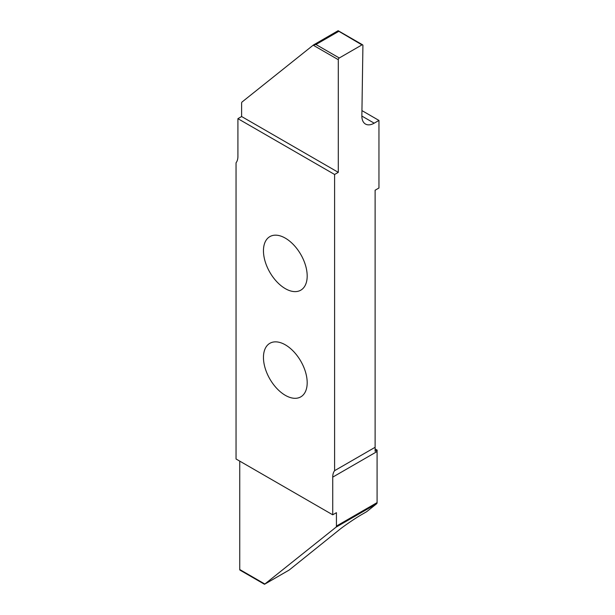 <?xml version="1.0" encoding="UTF-8"?>
<svg xmlns="http://www.w3.org/2000/svg" width="615" height="615" viewBox="0 0 615 615"><rect width="100%" height="100%" fill="white"/><g stroke="black" fill="none" stroke-linecap="round" stroke-linejoin="round"><path stroke-width="0.92" d="M285.322 344.831A30.927 17.858 60 0 1 305.524 372.083A30.927 17.858 60 0 1 300.789 396.867A30.927 17.858 60 0 1 285.322 395.33A30.927 17.858 60 0 1 265.119 368.078A30.927 17.858 60 0 1 269.862 343.301A30.927 17.858 60 0 1 285.322 344.831M285.322 288.643A30.927 17.858 60 0 1 265.119 261.39A30.927 17.858 60 0 1 269.862 236.614A30.927 17.858 60 0 1 285.322 238.143A30.927 17.858 60 0 1 305.524 265.396A30.927 17.858 60 0 1 300.789 290.172A30.927 17.858 60 0 1 285.322 288.643M338.296 59.686L313.181 45.187L315.956 44.511L339.288 57.979A1.391 0.807 120 0 0 338.296 59.686L338.296 172.346L334.606 174.483L237.92 118.664L237.92 156.341A17.42 10.055 60 0 1 236.045 162.798L236.045 458.99L332.73 514.809L332.73 477.132A17.42 10.055 60 0 1 334.606 470.675L375.112 447.29L375.112 451.295L377.141 450.119L375.112 448.95M334.606 174.483L334.606 470.675M361.866 116.066L374.181 123.177L378.955 120.425L378.955 187.998L375.112 190.22L375.112 447.29M374.181 123.177A17.42 10.055 -60 0 1 365.471 124.046A17.42 10.055 -60 0 1 361.866 115.82L362.919 45.487A1.391 0.807 120 0 0 362.635 44.834A1.391 0.807 120 0 0 361.935 44.903L338.004 30.804L338.542 31.088L338.004 30.804L313.842 44.749M339.288 57.979L361.935 44.903M377.141 450.119A17.42 10.055 -120 0 0 377.08 451.525L332.73 477.132M264.435 584.25L240.035 570.159A1.391 0.807 -60 0 1 239.742 569.521L264.857 584.019L335.998 527.201A2.614 1.507 -120 0 0 336.428 526.079L377.08 502.609L377.08 451.525M377.08 502.609A2.614 1.507 60 0 1 376.649 503.731L335.998 527.201M264.596 584.242L289.196 570.028L339.103 529.938C343.585 526.202 356.262 517.592 361.943 514.424L366.709 511.665L376.649 503.731M378.955 120.425L361.943 110.608M313.181 45.187L242.049 102.005A2.614 1.507 -120 0 0 241.618 103.128L241.618 116.527L237.92 118.664M315.956 44.511L338.604 31.434M313.466 44.964L338.065 30.75M338.296 172.346L241.618 116.527M239.742 569.521L239.742 461.127M336.428 526.079L336.428 512.679L332.73 514.809M264.857 584.019L264.119 583.904L264.658 584.188L289.196 570.028M338.542 31.088L315.249 44.534M362.635 44.834L338.242 30.75"/></g></svg>

